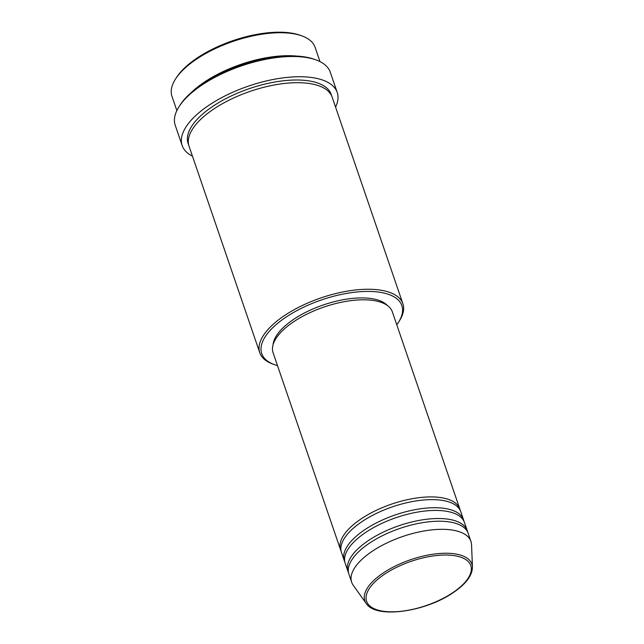 <?xml version="1.0" encoding="UTF-8"?>
<svg xmlns="http://www.w3.org/2000/svg" width="644" height="644" viewBox="0 0 644 644"><rect width="100%" height="100%" fill="white"/><g stroke="black" fill="none" stroke-linecap="round" stroke-linejoin="round"><path stroke-width="0.97" d="M341.119 551.167A63.032 26.742 -18.9 0 1 340.571 549.839A63.032 26.742 -18.9 0 1 361.904 518.364A63.032 26.742 -18.9 0 1 421.933 497.361A63.032 26.742 -18.9 0 1 459.84 509.01A63.032 26.742 -18.9 0 1 460.219 510.386M344.814 561.962A63.032 26.742 -18.9 0 1 344.266 560.642L341.497 552.544A63.032 26.742 -18.9 0 1 362.83 521.06A63.032 26.742 -18.9 0 1 422.858 500.066A63.032 26.742 -18.9 0 1 460.766 511.706L463.543 519.805A63.032 26.742 -18.9 0 1 463.913 521.189M344.266 560.642A63.032 26.742 -18.9 0 1 365.607 529.167A63.032 26.742 -18.9 0 1 425.636 508.164A63.032 26.742 -18.9 0 1 463.543 519.805M348.517 572.766A63.032 26.742 -18.9 0 1 347.969 571.445L345.192 563.347A63.032 26.742 -18.9 0 1 366.533 531.864A63.032 26.742 -18.9 0 1 426.561 510.861A63.032 26.742 -18.9 0 1 464.461 522.509L467.238 530.608A63.032 26.742 -18.9 0 1 467.616 531.992M347.969 571.445A63.032 26.742 -18.9 0 1 369.302 539.962A63.032 26.742 -18.9 0 1 429.331 518.967A63.032 26.742 -18.9 0 1 467.238 530.608M351.664 582.248L348.895 574.142A63.032 26.742 -18.9 0 1 370.228 542.667A63.032 26.742 -18.9 0 1 430.256 521.664A63.032 26.742 -18.9 0 1 468.164 533.312L470.933 541.411A63.032 26.742 -18.9 0 1 471.553 544.744L472.446 567.09A56.592 24.005 -18.9 0 0 440.995 553.397A56.592 24.005 -18.9 0 0 383.969 572.5A56.592 24.005 -18.9 0 0 366.211 603.46L353.226 585.259A63.032 26.742 -18.9 0 1 351.664 582.248A63.032 26.742 -18.9 0 1 372.997 550.765A63.032 26.742 -18.9 0 1 433.034 529.762A63.032 26.742 -18.9 0 1 470.933 541.411M175.418 79.172L176.376 77.666A74.06 31.419 -18.9 0 1 198.046 57.397A74.06 31.419 -18.9 0 1 300.185 35.275L301.867 35.879A75.638 32.087 161.1 0 0 197.547 58.475A75.638 32.087 161.1 0 0 175.418 79.172A75.638 32.087 161.1 0 0 171.948 96.246L176.858 110.599M319.988 61.599L315.069 47.245A75.638 32.087 161.1 0 0 301.867 35.879M396.776 324.801A74.06 31.419 161.1 0 0 398.467 322.338A74.06 31.419 161.1 0 0 372.514 291.531A74.06 31.419 161.1 0 0 286.789 316.615A74.06 31.419 161.1 0 0 274.658 364.729A74.06 31.419 161.1 0 0 277.508 365.639M274.658 364.729L272.976 364.134A75.638 32.087 -18.9 0 1 259.774 352.767A75.638 32.087 -18.9 0 1 285.373 314.988A75.638 32.087 -18.9 0 1 357.412 289.792A75.638 32.087 -18.9 0 1 402.894 303.759A75.638 32.087 -18.9 0 1 399.425 320.833L398.467 322.338M178.984 106.791L179.942 105.286A80.363 34.092 -18.9 0 1 203.456 83.293A80.363 34.092 -18.9 0 1 314.296 59.288L315.971 59.892A81.941 34.76 161.1 0 0 202.965 84.372A81.941 34.76 161.1 0 0 178.984 106.791A81.941 34.76 161.1 0 0 175.232 125.29L182.163 145.544A81.941 34.76 -18.9 0 1 209.896 104.618A81.941 34.76 -18.9 0 1 287.932 77.32A81.941 34.76 -18.9 0 1 337.214 92.454A81.941 34.76 -18.9 0 1 335.58 107.145M337.214 92.454L330.275 72.209A81.941 34.76 161.1 0 0 315.971 59.892M191.84 92.011A75.638 32.087 -18.9 0 1 205.404 81.426A75.638 32.087 -18.9 0 1 296.755 56.092M259.774 352.767L189.046 146.204A75.638 32.087 -18.9 0 1 214.653 108.425A75.638 32.087 -18.9 0 1 286.685 83.229A75.638 32.087 -18.9 0 1 332.175 97.196L402.894 303.759M340.571 549.839L273.088 352.735A63.032 26.742 -18.9 0 1 294.421 321.251A63.032 26.742 -18.9 0 1 354.45 300.249A63.032 26.742 -18.9 0 1 392.357 311.897L459.84 509.01M273.088 344.685A61.454 26.074 -18.9 0 1 294.453 318.828A61.454 26.074 -18.9 0 1 387.422 305.538M192.459 156.154A81.941 34.76 -18.9 0 1 182.163 145.544M452.16 593.092A55.07 23.361 161.1 0 0 459.341 556.722A55.07 23.361 161.1 0 0 385.233 573.764A55.07 23.361 161.1 0 0 378.052 610.134A55.07 23.361 161.1 0 0 452.16 593.092M188.66 144.828A75.638 32.087 -18.9 0 1 213.728 105.729A75.638 32.087 -18.9 0 1 287.256 80.395A75.638 32.087 -18.9 0 1 331.644 95.876M366.211 603.46C375.758 618.932 424.597 612.106 452.563 593.06C465.636 584.382 472.269 575.728 472.446 567.09"/></g></svg>
